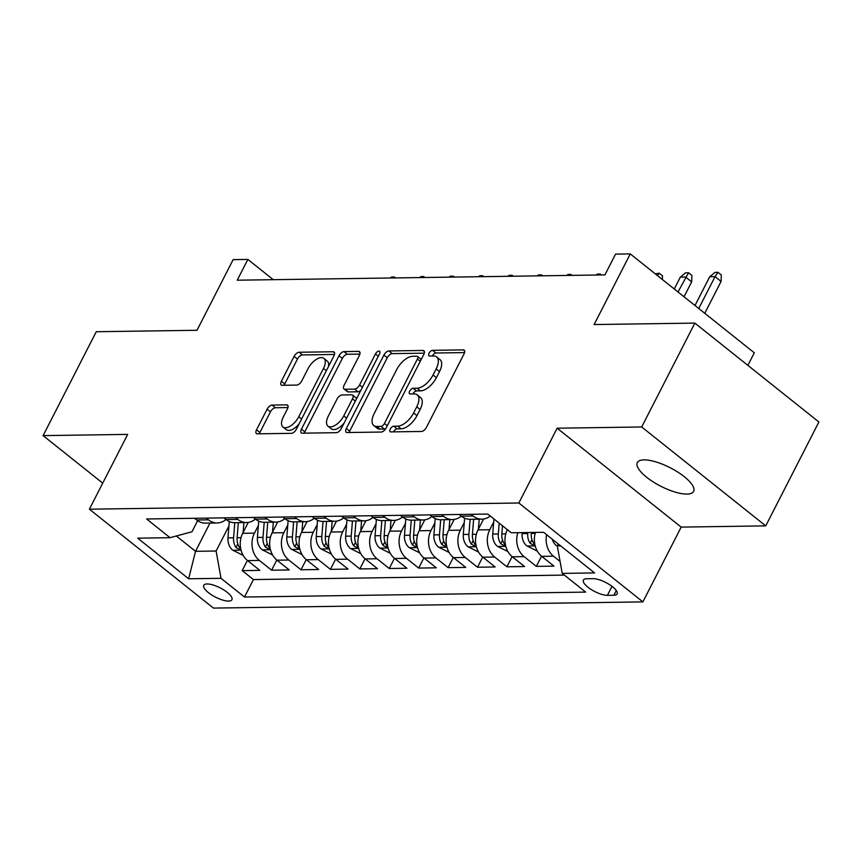 <?xml version="1.0" encoding="UTF-8"?>
<svg xmlns="http://www.w3.org/2000/svg" width="862" height="862" viewBox="0 0 862 862"><rect width="100%" height="100%" fill="white"/><g stroke="black" fill="none" stroke-linecap="round" stroke-linejoin="round"><path stroke-width="1.29" d="M390.249 429.082A3.394 1.692 -51.4 0 0 390.152 431.7A3.394 1.692 -51.4 0 0 390.809 431.905L421.486 431.463A4.849 2.414 -51.4 0 0 426.464 427.337L464.036 353.926A4.849 2.414 -51.4 0 0 464.165 350.166A4.849 2.414 -51.4 0 0 463.228 349.886L432.552 350.328A3.394 1.692 -51.4 0 0 429.071 353.215A3.394 1.692 -51.4 0 0 428.974 355.834A3.394 1.692 -51.4 0 0 429.632 356.038L433.608 355.984A15.516 7.715 -51.4 0 1 436.603 356.9A15.516 7.715 -51.4 0 1 436.161 368.904L433.036 375.013A15.516 7.715 -51.4 0 1 417.111 388.202L413.146 388.256A3.394 1.692 -51.4 0 0 409.665 391.143A3.394 1.692 -51.4 0 0 409.569 393.772A3.394 1.692 -51.4 0 0 410.226 393.966L414.191 393.912A15.516 7.715 -51.4 0 1 417.186 394.828A15.516 7.715 -51.4 0 1 416.755 406.832L413.62 412.952A15.516 7.715 -51.4 0 1 397.705 426.14L393.729 426.194A3.394 1.692 -51.4 0 0 390.249 429.082M417.186 394.828L420.537 397.501A15.516 7.715 -51.4 0 1 420.106 409.504L416.971 415.624A15.516 7.715 -51.4 0 1 401.056 428.813L397.08 428.867A3.394 1.692 -51.4 0 0 393.6 431.754A3.394 1.692 -51.4 0 0 393.546 431.862M464.553 352.59L435.903 353A3.394 1.692 -51.4 0 0 432.422 355.887A3.394 1.692 -51.4 0 0 432.368 355.995M436.603 356.9L439.954 359.573A15.516 7.715 -51.4 0 1 439.512 371.576L436.387 377.685A15.516 7.715 -51.4 0 1 420.462 390.874L416.497 390.928A3.394 1.692 -51.4 0 0 413.017 393.815A3.394 1.692 -51.4 0 0 412.963 393.934M686.939 494.088A31.625 10.366 -152.9 0 0 693.63 491.383A31.625 10.366 -152.9 0 0 677.715 472.042A31.625 10.366 -152.9 0 0 644.022 459.877A31.625 10.366 -152.9 0 0 637.33 462.582A31.625 10.366 -152.9 0 0 653.234 481.923A31.625 10.366 -152.9 0 0 686.939 494.088M228.592 601.073A15.807 5.183 -152.9 0 0 231.932 599.715A15.807 5.183 -152.9 0 0 223.98 590.05A15.807 5.183 -152.9 0 0 207.128 583.962A15.807 5.183 -152.9 0 0 203.788 585.309A15.807 5.183 -152.9 0 0 211.74 594.985A15.807 5.183 -152.9 0 0 228.592 601.073M272.058 405.075A4.849 2.414 -51.4 0 0 267.091 409.191L256.542 429.793A4.849 2.414 -51.4 0 0 256.413 433.543A4.849 2.414 -51.4 0 0 257.35 433.823L291.421 433.338A4.849 2.414 -51.4 0 0 296.388 429.211L333.96 355.801A4.849 2.414 -51.4 0 0 334.1 352.052A4.849 2.414 -51.4 0 0 333.163 351.761L299.092 352.256A4.849 2.414 -51.4 0 0 294.114 356.372L281.389 381.252A4.849 2.414 -51.4 0 0 281.249 385.002A4.849 2.414 -51.4 0 0 282.186 385.292L296.765 385.077A4.849 2.414 -51.4 0 0 301.743 380.961L308.057 368.624A12.973 6.443 -51.4 0 1 323.864 358.366A12.973 6.443 -51.4 0 1 323.498 368.397L298.769 416.734A12.973 6.443 -51.4 0 1 282.952 426.992A12.973 6.443 -51.4 0 1 283.318 416.96L287.445 408.9A4.849 2.414 -51.4 0 0 287.574 405.151A4.849 2.414 -51.4 0 0 286.637 404.86L272.058 405.075L275.409 407.748A4.849 2.414 -51.4 0 0 270.442 411.864L259.904 432.465A4.849 2.414 -51.4 0 0 259.376 433.801M641.694 426.981L557.132 428.198L681.174 527.102L765.736 525.874L641.694 426.981L694.858 323.099L594.112 324.554L630.262 253.913L615.554 254.118L604.919 274.903L237.233 280.204L247.868 259.43L233.16 259.634L197.01 330.275L96.264 331.73L43.1 435.622L102.718 483.151M557.132 428.198L518.849 502.999L89.389 509.194L127.673 434.394L43.1 435.622M346.341 428.5A4.849 2.414 -51.4 0 0 346.201 432.25A4.849 2.414 -51.4 0 0 347.138 432.53L381.209 432.045A4.849 2.414 -51.4 0 0 386.187 427.918L423.759 354.497A4.849 2.414 -51.4 0 0 423.888 350.748A4.849 2.414 -51.4 0 0 422.951 350.468L388.881 350.953A4.849 2.414 -51.4 0 0 383.913 355.079L346.341 428.5L349.692 431.172A4.849 2.414 -51.4 0 0 349.164 432.508M336.309 432.692L302.239 433.177A4.849 2.414 -51.4 0 1 301.312 432.896A4.849 2.414 -51.4 0 1 301.441 429.147L339.014 355.726A4.849 2.414 -51.4 0 1 343.992 351.61L358.57 351.394A4.849 2.414 -51.4 0 1 359.508 351.685A4.849 2.414 -51.4 0 1 359.368 355.435L344.132 385.206A4.849 2.414 -51.4 0 0 343.992 388.956A4.849 2.414 -51.4 0 0 344.929 389.247L354.605 389.107A4.849 2.414 -51.4 0 0 359.583 384.98L375.444 353.98A3.394 1.692 -51.4 0 1 379.582 351.297A3.394 1.692 -51.4 0 1 379.485 353.926L341.287 428.565A4.849 2.414 -51.4 0 1 336.309 432.692M694.858 323.099L818.9 421.992L765.736 525.874M247.394 560.451L242.179 570.622L259.828 570.375L247.599 560.612L259.365 560.44A19.761 15.882 -90.8 0 1 254.462 533.125L258.363 525.508M276.81 560.02L271.595 570.202L289.244 569.944L277.014 560.192L288.781 560.02A19.761 15.882 -90.8 0 1 283.867 532.705L287.779 525.077M306.225 559.6L301.01 569.771L318.66 569.523L306.43 559.761L318.197 559.6A19.761 15.882 -90.8 0 1 313.283 532.285L317.194 524.656M335.641 559.179L330.426 569.351L348.076 569.092L335.846 559.341L347.612 559.169A19.761 15.882 -90.8 0 1 342.699 531.854L346.61 524.225M365.046 558.748L359.842 568.931L377.491 568.672L365.251 558.921L377.017 558.748A19.761 15.882 -90.8 0 1 372.115 531.434L376.026 523.805M394.462 558.328L389.258 568.5L406.907 568.252L394.667 558.49L406.433 558.317A19.761 15.882 -90.8 0 1 401.53 531.014L405.431 523.385M423.878 557.897L418.673 568.08L436.323 567.821L424.082 558.07L435.849 557.897A19.761 15.882 -90.8 0 1 430.946 530.583L434.847 522.954M453.293 557.477L448.089 567.649L465.739 567.401L453.498 557.639L465.264 557.477A19.761 15.882 -90.8 0 1 460.362 530.162L464.262 522.534M482.709 557.057L477.505 567.228L495.154 566.97L482.914 557.218L494.68 557.046A19.761 15.882 -90.8 0 1 489.778 529.731L493.678 522.113M512.125 556.626L506.921 566.808L524.57 566.549L512.33 556.798L524.096 556.626A19.761 15.882 -90.8 0 1 517.814 532.673M541.541 556.206L536.336 566.377L553.986 566.129L541.745 556.367A19.761 15.882 -90.8 0 1 535.464 532.425M247.599 560.612A19.761 15.882 89.2 0 1 242.696 533.298L248.267 522.394M277.014 560.192A19.761 15.882 89.2 0 1 272.112 532.878L277.683 521.973M306.43 559.761A19.761 15.882 89.2 0 1 301.517 532.447L307.098 521.553M335.846 559.341A19.761 15.882 89.2 0 1 330.933 532.026L336.514 521.122M365.251 558.921A19.761 15.882 89.2 0 1 360.348 531.606L365.93 520.702M394.667 558.49A19.761 15.882 89.2 0 1 389.764 531.175L395.346 520.282M424.082 558.07A19.761 15.882 89.2 0 1 419.18 530.755L424.761 519.851M453.498 557.639A19.761 15.882 89.2 0 1 448.596 530.335L454.177 519.43M482.914 557.218A19.761 15.882 89.2 0 1 478.011 529.904L483.593 518.999M593.099 578.671L586.623 578.758A15.322 5.021 -152.9 0 0 583.38 580.072A15.322 5.021 -152.9 0 0 591.084 589.436A15.322 5.021 -152.9 0 0 607.408 595.33L613.884 595.243A15.322 5.021 -152.9 0 0 617.127 593.929A15.322 5.021 -152.9 0 0 609.423 584.565A15.322 5.021 -152.9 0 0 593.099 578.671M518.849 502.999L642.89 601.891L213.431 608.087L89.389 509.194M242.179 570.622L253.417 579.576L244.485 597.032L585.697 592.108L562.229 573.402L557.326 546.088L558.371 544.051M244.485 597.032L221.017 578.316L188.659 578.79L137.704 538.157L170.062 537.694L146.594 518.978L487.806 514.064L511.274 532.77L543.631 532.307L594.586 572.928L562.229 573.402M194.51 518.288L196.633 519.98A19.761 15.882 89.2 0 0 205.425 523.126L217.192 522.954A19.761 15.882 -90.8 0 1 208.399 519.818L206.277 518.116M223.926 517.868L226.049 519.56A19.761 15.882 89.2 0 0 234.841 522.706L246.607 522.534A19.761 15.882 -90.8 0 1 237.815 519.387L235.692 517.696M253.342 517.437L255.464 519.139A19.761 15.882 89.2 0 0 264.257 522.275L276.023 522.103A19.761 15.882 -90.8 0 1 267.231 518.967L265.108 517.275M282.758 517.017L284.88 518.708A19.761 15.882 89.2 0 0 293.673 521.855L305.439 521.682A19.761 15.882 -90.8 0 1 296.647 518.547L294.524 516.844M312.173 516.597L314.296 518.288A19.761 15.882 89.2 0 0 323.088 521.424L334.855 521.262A19.761 15.882 -90.8 0 1 326.062 518.116L323.94 516.424M341.589 516.166L343.712 517.868A19.761 15.882 89.2 0 0 352.504 521.004L364.27 520.831A19.761 15.882 -90.8 0 1 355.478 517.696L353.355 516.004M371.005 515.745L373.127 517.437A19.761 15.882 89.2 0 0 381.92 520.583L393.686 520.411A19.761 15.882 -90.8 0 1 384.894 517.265L382.771 515.573M400.421 515.325L402.543 517.017A19.761 15.882 89.2 0 0 411.336 520.152L423.102 519.98A19.761 15.882 -90.8 0 1 414.31 516.844L412.187 515.153M429.836 514.894L431.959 516.586A19.761 15.882 89.2 0 0 440.751 519.732L452.518 519.56A19.761 15.882 -90.8 0 1 443.725 516.424L441.603 514.722M459.252 514.474L461.375 516.166A19.761 15.882 89.2 0 0 470.167 519.301L481.933 519.139A19.761 15.882 -90.8 0 1 473.141 515.993L471.018 514.302M560.084 561.442L553.512 556.195A19.761 15.882 -90.8 0 1 546.605 534.677M536.336 566.377L524.096 556.626M506.921 566.808L494.68 557.046M477.505 567.228L465.264 557.477M448.089 567.649L435.849 557.897M418.673 568.08L406.433 558.317M389.258 568.5L377.017 558.748M359.842 568.931L347.612 559.169M330.426 569.351L318.197 559.6M301.01 569.771L288.781 560.02M271.595 570.202L259.365 560.44M253.417 579.576L564.351 575.094M209.972 523.062L195.523 551.303L216.114 551.012L228.947 525.928M552.176 539.116A13.092 10.516 -90.8 0 0 556.216 545.463L560.85 546.034M747.871 365.369L754.304 352.806L630.262 253.913M681.174 527.102L642.89 601.891M273.276 279.687L247.868 259.43M176.322 536.002L195.523 551.303L188.659 578.79M197.624 520.713L191.978 531.768L170.062 537.694M490.273 516.026A19.761 15.882 -90.8 0 1 481.933 519.139M461.289 516.101A19.761 15.882 -90.8 0 1 452.518 519.56M507.352 529.634A19.761 15.882 89.2 0 0 512.33 556.798M431.873 516.521A19.761 15.882 -90.8 0 1 423.102 519.98M402.457 516.952A19.761 15.882 -90.8 0 1 393.686 520.411M373.041 517.372A19.761 15.882 -90.8 0 1 364.27 520.831M343.626 517.793A19.761 15.882 -90.8 0 1 334.855 521.262M314.221 518.224A19.761 15.882 -90.8 0 1 305.439 521.682M284.805 518.644A19.761 15.882 -90.8 0 1 276.023 522.103M255.389 519.075A19.761 15.882 -90.8 0 1 246.607 522.534M225.973 519.495A19.761 15.882 -90.8 0 1 217.192 522.954M216.114 551.012L221.017 578.316M424.276 353.172L392.242 353.625A4.849 2.414 -51.4 0 0 387.264 357.752L349.692 431.172M380.961 426.378A3.394 1.692 -51.4 0 0 384.441 423.49L417.413 359.045A3.394 1.692 -51.4 0 0 417.51 356.426A3.394 1.692 -51.4 0 0 416.852 356.221L412.672 356.286A15.516 7.715 -51.4 0 0 396.757 369.464L374.205 413.523A15.516 7.715 -51.4 0 0 373.774 425.516A15.516 7.715 -51.4 0 0 376.769 426.442L380.961 426.378L384.312 429.05A3.394 1.692 -51.4 0 0 385.939 428.371M421.173 359.551A3.394 1.692 -51.4 0 0 420.861 359.098L417.51 356.426M373.774 425.516L377.125 428.188A15.516 7.715 -51.4 0 0 380.12 429.114L376.769 426.442M384.312 429.05L380.12 429.114M359.896 354.099L347.343 354.282A4.849 2.414 -51.4 0 0 342.365 358.398L304.792 431.819A4.849 2.414 -51.4 0 0 304.275 433.155M343.992 388.956L347.343 391.628A4.849 2.414 -51.4 0 0 348.28 391.919L357.956 391.779A4.849 2.414 -51.4 0 0 360.844 390.346M328.325 416.109A12.973 6.443 -51.4 0 0 327.959 426.14A12.973 6.443 -51.4 0 0 343.766 415.883L352.483 398.847A4.849 2.414 -51.4 0 0 352.623 395.098A4.849 2.414 -51.4 0 0 351.685 394.818L342.009 394.958A4.849 2.414 -51.4 0 0 337.031 399.074L328.325 416.109M327.959 426.14L331.31 428.813A12.973 6.443 -51.4 0 0 344.067 423.145M356.491 398.847A4.849 2.414 -51.4 0 0 355.974 397.77L352.623 395.098M287.962 407.564L275.409 407.748M282.952 426.992L286.303 429.664A12.973 6.443 -51.4 0 0 299.06 423.996M328.487 366.501A12.973 6.443 -51.4 0 0 327.215 361.038L323.864 358.366M334.488 354.465L302.443 354.928A4.849 2.414 -51.4 0 0 297.465 359.045L284.74 383.924A4.849 2.414 -51.4 0 0 284.212 385.26M709.738 276.724L715.018 272.37L717.96 272.327L721.322 275L721.074 281.454L715.04 276.648L709.738 276.724L694.998 305.525M717.96 272.327L715.04 276.648L698.737 308.499M721.074 281.454L704.771 313.315M537.36 551.174L526.801 545.883A13.092 10.516 -90.8 0 1 522.135 533.621L522.221 532.608M527.813 532.533L527.727 533.546A13.092 10.516 89.2 0 0 530.141 543.286L533.847 545.334L534.375 544.795L533.675 543.232A13.092 10.516 -90.8 0 1 531.261 533.492L531.337 532.479M680.323 277.144L685.602 272.801L688.544 272.758L691.906 275.431L691.658 281.885L685.624 277.068L680.323 277.144L674.267 288.996M688.544 272.758L677.995 291.97M691.658 281.885L684.029 296.776M507.944 551.605L497.385 546.314A13.092 10.516 -90.8 0 1 492.719 534.052L493.937 518.946M499.184 523.126L498.311 533.966A13.092 10.516 89.2 0 0 500.725 543.707L504.432 545.765L504.96 545.215L504.259 543.663A13.092 10.516 -90.8 0 1 501.846 533.923L502.492 525.777M655.346 273.911L659.139 273.179L662.49 275.851L662.35 279.493M659.139 273.179L657.48 275.614M478.432 529.085L479.229 519.172M478.529 552.025L467.98 546.734A13.092 10.516 -90.8 0 1 463.303 534.472L464.618 518.148M470.102 519.312L468.896 534.397A13.092 10.516 89.2 0 0 471.309 544.137L475.016 546.185L475.544 545.646L474.843 544.084A13.092 10.516 -90.8 0 1 472.43 534.343L473.637 519.258M449.016 529.516L449.813 519.603M449.113 552.445L438.564 547.154A13.092 10.516 -90.8 0 1 433.888 534.903L435.202 518.568M440.687 519.732L439.48 534.817A13.092 10.516 89.2 0 0 441.894 544.558L445.6 546.605L446.128 546.066L445.428 544.515A13.092 10.516 -90.8 0 1 443.014 534.763L444.221 519.678M596.202 275.021L597.366 274.073L600.308 274.03L601.461 274.946M600.308 274.03L599.661 274.978M419.6 529.936L420.397 520.023M419.697 552.876L409.148 547.585A13.092 10.516 -90.8 0 1 404.483 535.324L405.786 518.999M411.282 520.152L410.064 535.237A13.092 10.516 89.2 0 0 412.478 544.989L416.184 547.036L416.712 546.486L416.012 544.935A13.092 10.516 -90.8 0 1 413.598 535.194L414.805 520.109M566.787 275.452L567.95 274.493L570.892 274.45L572.045 275.377M570.892 274.45L570.245 275.398M390.184 530.356L390.982 520.443M390.281 553.296L379.733 548.006A13.092 10.516 -90.8 0 1 375.067 535.744L376.371 519.42M381.866 520.583L380.648 535.668A13.092 10.516 89.2 0 0 383.062 545.409L386.769 547.456L387.297 546.917L386.596 545.355A13.092 10.516 -90.8 0 1 384.183 535.614L385.389 520.529M537.371 275.872L538.534 274.913L541.476 274.881L542.629 275.797M541.476 274.881L540.83 275.818M360.769 530.787L361.566 520.874M360.866 553.727L350.317 548.426A13.092 10.516 -90.8 0 1 345.651 536.175L346.955 519.851M352.45 521.004L351.233 536.089A13.092 10.516 89.2 0 0 353.646 545.829L357.353 547.876L357.881 547.338L357.18 545.786A13.092 10.516 -90.8 0 1 354.767 536.045L355.974 520.95M507.955 276.293L509.119 275.344L512.06 275.301L513.213 276.217M512.06 275.301L511.414 276.249M331.353 531.207L332.15 521.294M331.45 554.147L320.901 548.857A13.092 10.516 -90.8 0 1 316.235 536.595L317.539 520.271M323.034 521.424L321.817 536.52A13.092 10.516 89.2 0 0 324.231 546.26L327.937 548.307L328.465 547.758L327.765 546.206A13.092 10.516 -90.8 0 1 325.351 536.466L326.558 521.381M478.539 276.724L479.703 275.765L482.645 275.721L483.797 276.648M482.645 275.721L481.998 276.67M301.937 531.638L302.734 521.725M302.034 554.568L291.485 549.277A13.092 10.516 -90.8 0 1 286.82 537.015L288.123 520.691M293.619 521.855L292.401 536.94A13.092 10.516 89.2 0 0 294.826 546.68L298.521 548.728L299.049 548.189L298.349 546.627A13.092 10.516 -90.8 0 1 295.935 536.886L297.142 521.801M449.134 277.144L450.287 276.196L453.229 276.152L454.382 277.068M453.229 276.152L452.582 277.09M272.521 532.059L273.319 522.146M272.618 554.999L262.07 549.708A13.092 10.516 -90.8 0 1 257.404 537.446L258.708 521.122M264.203 522.275L262.996 537.36A13.092 10.516 89.2 0 0 265.41 547.111L269.106 549.159L269.634 548.609L268.933 547.058A13.092 10.516 -90.8 0 1 266.52 537.317L267.726 522.232M419.719 277.575L420.871 276.616L423.813 276.573L424.966 277.489M423.813 276.573L423.167 277.521M243.106 532.479L243.903 522.566M243.203 555.419L232.654 550.128A13.092 10.516 -90.8 0 1 227.988 537.866L229.292 521.542M234.787 522.706L233.58 537.791A13.092 10.516 89.2 0 0 235.994 547.532L239.701 549.579L240.218 549.04L239.517 547.478A13.092 10.516 -90.8 0 1 237.104 537.737L238.321 522.652M390.303 277.995L391.456 277.036L394.397 276.993L395.55 277.92M394.397 276.993L393.762 277.941M242.696 533.298L254.462 533.125M272.112 532.878L283.867 532.705M301.517 532.447L313.283 532.285M330.933 532.026L342.699 531.854M360.348 531.606L372.115 531.434M389.764 531.175L401.53 531.014M419.18 530.755L430.946 530.583M448.596 530.335L460.362 530.162M478.011 529.904L489.778 529.731M196.633 519.98L208.399 519.818M226.049 519.56L237.815 519.387M255.464 519.139L267.231 518.967M284.88 518.708L296.647 518.547M314.296 518.288L326.062 518.116M343.712 517.868L355.478 517.696M373.127 517.437L384.894 517.265M402.543 517.017L414.31 516.844M431.959 516.586L443.725 516.424M461.375 516.166L473.141 515.993M541.745 556.367L553.512 556.195M616.287 590.535L613.884 595.243M612.009 586.354L607.408 595.33M401.056 428.813L397.705 426.14M416.971 415.624L413.62 412.952M420.106 409.504L416.755 406.832M416.497 390.928L413.146 388.256M420.462 390.874L417.111 388.202M436.387 377.685L433.036 375.013M439.512 371.576L436.161 368.904M435.903 353L432.552 350.328M464.661 351.017L463.228 349.886M397.08 428.867L393.729 426.194M387.264 357.752L383.913 355.079M392.242 353.625L388.881 350.953M424.384 351.599L422.951 350.468M387.286 425.763L384.441 423.49M420.268 361.318L417.413 359.045M304.792 431.819L301.441 429.147M342.365 358.398L339.014 355.726M347.343 354.282L343.992 351.61M359.993 352.526L358.57 351.394M348.28 391.919L344.929 389.247M357.956 391.779L354.605 389.107M362.428 387.253L359.583 384.98M378.289 356.254L375.444 353.98M346.621 418.156L343.766 415.883M355.327 401.121L352.483 398.847M288.07 406.002L286.637 404.86M301.614 419.007L298.769 416.734M326.353 370.671L323.498 368.397M284.74 383.924L281.389 381.252M297.465 359.045L294.114 356.372M302.443 354.928L299.092 352.256M334.585 352.892L333.163 351.761M259.904 432.465L256.542 429.793M270.442 411.864L267.091 409.191M556.464 545.592L557.585 545.581M527.048 546.023L535.194 545.905M531.261 533.492L535.173 533.438M522.135 533.621L527.727 533.546M531.973 539.709L530.141 543.286M497.633 546.443L505.778 546.325M501.846 533.923L505.757 533.858M492.719 534.052L498.311 533.966M502.557 540.129L500.725 543.707M468.217 546.864L476.363 546.745M472.43 534.343L476.341 534.289M463.303 534.472L468.896 534.397M473.141 540.56L471.309 544.137M438.801 547.295L446.947 547.176M443.014 534.763L446.925 534.709M433.888 534.903L439.48 534.817M443.725 540.98L441.894 544.558M409.385 547.715L417.531 547.596M413.598 535.194L417.51 535.13M404.483 535.324L410.064 535.237M414.31 541.411L412.478 544.989M379.97 548.146L388.115 548.027M384.183 535.614L388.094 535.561M375.067 535.744L380.648 535.668M384.894 541.832L383.062 545.409M350.554 548.566L358.7 548.447M354.767 536.045L358.678 535.981M345.651 536.175L351.233 536.089M355.478 542.252L353.646 545.829M321.138 548.986L329.284 548.868M325.351 536.466L329.262 536.412M316.235 536.595L321.817 536.52M326.062 542.683L324.231 546.26M291.722 549.417L299.868 549.299M295.935 536.886L299.847 536.832M286.82 537.015L292.401 536.94M296.647 543.103L294.826 546.68M262.307 549.837L270.452 549.719M266.52 537.317L270.431 537.252M257.404 537.446L262.996 537.36M267.242 543.523L265.41 547.111M232.891 550.258L241.048 550.15M237.104 537.737L241.026 537.683M227.988 537.866L233.58 537.791M237.826 543.954L235.994 547.532"/></g></svg>

